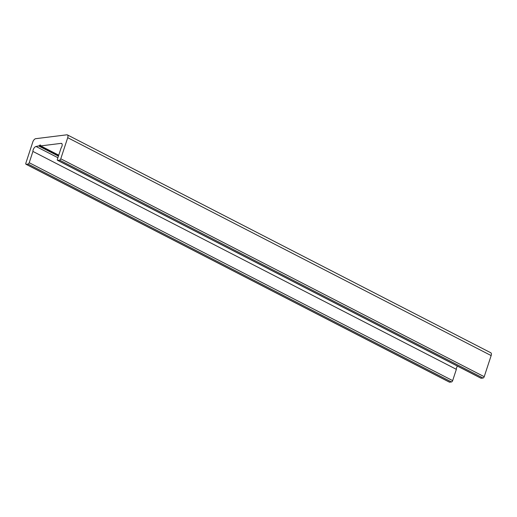 <?xml version="1.0" encoding="UTF-8"?>
<svg xmlns="http://www.w3.org/2000/svg" width="517" height="517" viewBox="0 0 517 517"><rect width="100%" height="100%" fill="white"/><g stroke="black" fill="none" stroke-linecap="round" stroke-linejoin="round"><path stroke-width="0.78" d="M449.26 381.998A1.357 0.653 -62.8 0 0 449.415 382.153A1.357 0.653 -62.8 0 0 449.628 382.186L451.496 381.953A1.357 0.653 -62.8 0 0 452.653 380.622L456.362 369.338A3.399 1.641 117.2 0 1 457.403 366.101M32.926 151.436L29.217 162.719A1.357 0.653 117.2 0 1 28.06 164.057L26.193 164.29A1.357 0.653 117.2 0 1 25.979 164.257A1.357 0.653 117.2 0 1 25.85 163.139L32.791 142.033A3.399 1.641 117.2 0 1 35.679 138.692L66.861 134.814A3.399 1.641 117.2 0 1 67.397 134.898A3.399 1.641 117.2 0 1 67.714 137.684L60.773 158.797A1.357 0.653 117.2 0 1 59.617 160.128L57.742 160.36A1.357 0.653 117.2 0 1 57.529 160.328A1.357 0.653 117.2 0 1 57.406 159.21L61.116 147.927A3.399 1.641 -62.8 0 0 61.626 143.455A3.399 1.641 -62.8 0 0 61.096 143.371L40.733 145.904L40.552 145.594A1.131 0.549 -62.8 0 0 40.371 145.006A1.131 0.549 -62.8 0 0 39.382 145.742L36.074 146.485A3.399 1.641 -62.8 0 0 33.909 148.295A3.399 1.641 -62.8 0 0 32.926 151.436L456.362 369.338M480.816 378.069A1.357 0.653 -62.8 0 0 480.972 378.224A1.357 0.653 -62.8 0 0 481.185 378.257L483.052 378.024A1.357 0.653 -62.8 0 0 484.209 376.693L491.15 355.58A3.399 1.641 -62.8 0 0 490.833 352.794L67.397 134.898M26.193 164.29L449.628 382.186M28.06 164.057L451.496 381.953M29.217 162.719L452.653 380.622M36.074 146.485L57.898 157.717M38.975 146.124L58.421 156.134M39.382 145.742L58.583 155.623M40.733 145.904L58.738 155.165M61.096 143.371L62.008 143.842M57.742 160.36L481.185 378.257M59.617 160.128L483.052 378.024M60.773 158.797L484.209 376.693M67.714 137.684L491.15 355.58M25.979 164.257L449.415 382.153M40.649 145.891L58.725 155.197M57.529 160.328L480.972 378.224"/></g></svg>
